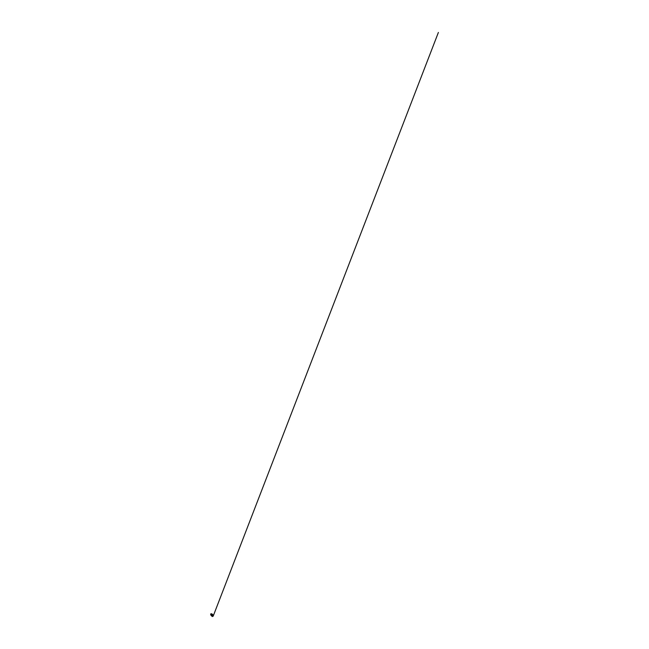 <?xml version="1.0" encoding="UTF-8"?>
<svg xmlns="http://www.w3.org/2000/svg" width="649" height="649" viewBox="0 0 649 649"><rect width="100%" height="100%" fill="white"/><g stroke="black" fill="none" stroke-linecap="round" stroke-linejoin="round"><path stroke-width="0.97" d="M211.736 614.992L211.712 614.246L210.722 614.084L211.712 614.246L211.736 614.992L213.237 615.268L212.458 615.398L211.801 614.449L212.799 616.144M212.58 616.412L210.803 615.001L210.787 613.897L212.588 615.252L212.158 616.477L210.73 614.928L210.73 614.011L211.274 613.816L212.645 615.293L212.223 616.518L210.641 614.254L212.426 616.534M213.042 616.242L211.16 613.751L212.661 615.325L212.677 616.185L213.221 615.171L212.815 616.177L213.261 616.079M212.442 616.501L213.351 615.325L212.134 614.027M211.103 613.711L212.191 614.068M210.747 613.978L211.266 613.816M212.629 616.274L212.134 616.42M213.334 615.755L438.383 32.45L213.391 615.609"/></g></svg>
